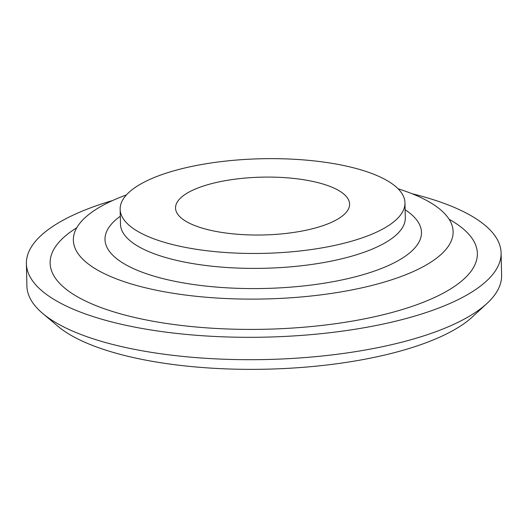<?xml version="1.0" encoding="UTF-8"?>
<svg xmlns="http://www.w3.org/2000/svg" width="528" height="528" viewBox="0 0 528 528"><rect width="100%" height="100%" fill="white"/><g stroke="black" fill="none" stroke-linecap="round" stroke-linejoin="round"><path stroke-width="0.79" d="M257.301 253.46A142.441 47.315 178.7 0 1 120.153 209.293A142.441 47.315 178.7 0 1 267.821 158.657A142.441 47.315 178.7 0 1 404.969 202.825A142.441 47.315 178.7 0 1 257.301 253.46M398.053 188.753A189.928 63.083 178.7 0 1 453.116 231.601A189.928 63.083 178.7 0 1 256.225 299.105A189.928 63.083 178.7 0 1 73.359 240.22A189.928 63.083 178.7 0 1 126.423 194.918M412.097 193.73A237.409 78.857 178.7 0 1 501.092 252.912L501.6 275.299A237.409 78.857 178.7 0 1 487.027 303.402A237.409 78.857 178.7 0 1 255.493 359.68A237.409 78.857 178.7 0 1 42.742 313.487A237.409 78.857 178.7 0 1 26.908 286.07L26.4 263.683A237.409 78.857 178.7 0 1 112.616 200.528M501.092 252.912A237.409 78.857 178.7 0 1 254.984 337.293A237.409 78.857 178.7 0 1 26.4 263.683M42.742 313.487L57.849 326.225A221.582 73.603 -1.3 0 0 256.41 369.343A221.582 73.603 -1.3 0 0 472.514 316.813L487.027 303.402M259.347 235.026A87.047 28.915 178.7 0 1 176.062 204.626A87.047 28.915 178.7 0 1 265.775 177.091A87.047 28.915 178.7 0 1 348.909 200.706A87.047 28.915 178.7 0 1 259.347 235.026M404.969 202.825L405.306 217.754A142.441 47.315 178.7 0 1 257.644 268.382A142.441 47.315 178.7 0 1 120.49 224.215L120.153 209.293M405.128 209.768A158.275 52.569 178.7 0 1 257.393 288.572A158.275 52.569 178.7 0 1 120.311 216.229M449.123 219.278A213.668 70.97 178.7 0 1 446.543 291.337A213.668 70.97 178.7 0 1 255.856 329.393A213.668 70.97 178.7 0 1 76.791 227.726"/></g></svg>
